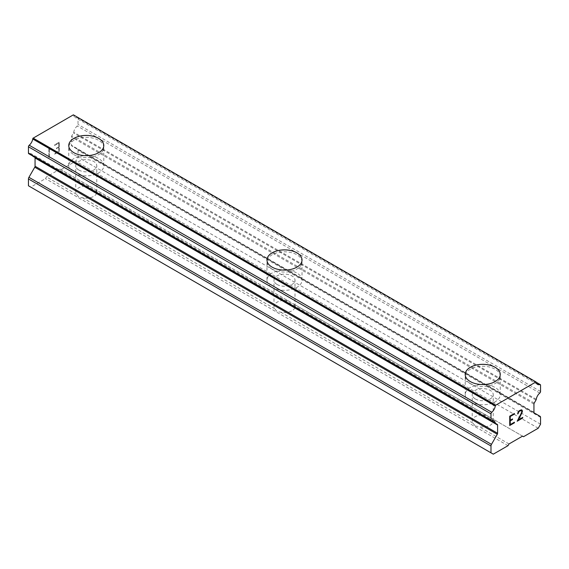 <?xml version="1.0" encoding="UTF-8"?>
<svg xmlns="http://www.w3.org/2000/svg" width="569" height="569" viewBox="0 0 569 569"><rect width="100%" height="100%" fill="white"/><g stroke="black" fill="none" stroke-linecap="round" stroke-linejoin="round"><path stroke-width="0.43" stroke-dasharray="2.85 2.13" d="M89.98 186.397A10.512 6.067 0 0 0 75.755 192.08A10.512 6.067 0 0 0 76.431 194.221L78.835 197.13L82.562 197.756A10.512 6.067 0 0 0 96.638 193.083A10.512 6.067 0 0 0 96.78 192.08A10.512 6.067 0 0 0 96.104 189.939L60.001 169.093L60.99 169.662L75.698 161.176L78.01 157.172L78.01 150.33A2.333 1.351 120 0 0 77.526 149.263L71.694 145.892A1.401 0.811 -60 0 1 71.402 145.251L71.402 137.022A1.401 0.811 -60 0 1 71.694 136.041L73.451 132.997A1.401 0.811 120 0 0 73.721 132.243A6.543 3.777 -60 0 1 77.235 126.005A1.401 0.811 120 0 0 78.01 124.44L78.01 118.174A1.401 0.811 120 0 0 77.718 117.534A1.401 0.811 120 0 0 77.235 117.506A6.543 3.777 -60 0 1 74.994 117.37A6.543 3.777 -60 0 1 73.721 115.322A1.401 0.811 120 0 0 73.451 114.888L73.365 114.838M78.835 170.046A10.512 6.067 0 0 0 90.293 171.361A10.512 6.067 0 0 0 96.78 165.757A10.512 6.067 0 0 0 93.7 161.461A10.512 6.067 0 0 0 82.242 160.145A10.512 6.067 0 0 0 75.755 165.757A10.512 6.067 0 0 0 78.835 170.046M103.786 145.55A17.518 10.114 180 0 1 103.793 145.572A17.518 10.114 180 0 1 92.975 154.917A17.518 10.114 180 0 1 73.878 152.727A17.518 10.114 180 0 1 68.749 145.572A17.518 10.114 180 0 1 68.749 145.55L68.749 145.536M288.206 300.845A10.512 6.067 0 0 0 273.988 306.527A10.512 6.067 0 0 0 274.663 308.668L277.067 311.577L280.794 312.203A10.512 6.067 0 0 0 294.87 307.53A10.512 6.067 0 0 0 295.012 306.527A10.512 6.067 0 0 0 294.337 304.387L96.104 189.939M277.067 284.493A10.512 6.067 0 0 0 288.526 285.809A10.512 6.067 0 0 0 295.012 280.204A10.512 6.067 0 0 0 291.933 275.908A10.512 6.067 0 0 0 280.474 274.592A10.512 6.067 0 0 0 273.988 280.204A10.512 6.067 0 0 0 277.067 284.493M302.018 260.019L302.018 259.983A17.518 10.114 180 0 1 302.018 260.019A17.518 10.114 180 0 1 291.207 269.365A17.518 10.114 180 0 1 272.11 267.174A17.518 10.114 180 0 1 266.982 260.019A17.518 10.114 180 0 1 266.982 260.005L266.982 260.019M475.3 426.032L479.02 426.65A10.512 6.067 0 0 0 493.103 421.978A10.512 6.067 0 0 0 493.245 420.975A10.512 6.067 0 0 0 492.569 418.834L486.438 415.292A10.512 6.067 0 0 0 472.22 420.975A10.512 6.067 0 0 0 472.896 423.116L475.3 426.032M475.3 398.94A10.512 6.067 0 0 0 486.758 400.256A10.512 6.067 0 0 0 493.245 394.651A10.512 6.067 0 0 0 490.165 390.355A10.512 6.067 0 0 0 478.707 389.04A10.512 6.067 0 0 0 472.22 394.651A10.512 6.067 0 0 0 475.3 398.94M500.251 374.466L500.251 374.43A17.518 10.114 180 0 1 500.251 374.466A17.518 10.114 180 0 1 489.44 383.812A17.518 10.114 180 0 1 470.343 381.621A17.518 10.114 180 0 1 465.207 374.466A17.518 10.114 180 0 1 465.214 374.452M470.343 401.806A17.518 10.114 0 0 0 489.44 403.997A17.518 10.114 0 0 0 500.251 394.651A17.518 10.114 0 0 0 495.122 387.496A17.518 10.114 0 0 0 476.025 385.305A17.518 10.114 0 0 0 465.207 394.651A17.518 10.114 0 0 0 470.343 401.806M470.343 383.527A17.518 10.114 0 0 0 489.44 385.725A17.518 10.114 0 0 0 500.251 376.379A17.518 10.114 0 0 0 495.122 369.224A17.518 10.114 0 0 0 476.025 367.033A17.518 10.114 0 0 0 465.207 376.379A17.518 10.114 0 0 0 470.343 383.527M272.11 287.352A17.518 10.114 0 0 0 291.207 289.55A17.518 10.114 0 0 0 302.018 280.204A17.518 10.114 0 0 0 296.89 273.049A17.518 10.114 0 0 0 277.793 270.858A17.518 10.114 0 0 0 266.982 280.204A17.518 10.114 0 0 0 272.11 287.352M272.11 269.08A17.518 10.114 0 0 0 291.207 271.271A17.518 10.114 0 0 0 302.018 261.925A17.518 10.114 0 0 0 296.89 254.777A17.518 10.114 0 0 0 277.793 252.579A17.518 10.114 0 0 0 266.982 261.925A17.518 10.114 0 0 0 272.11 269.08M73.878 172.905A17.518 10.114 0 0 0 92.975 175.103A17.518 10.114 0 0 0 103.793 165.757A17.518 10.114 0 0 0 98.657 158.602A17.518 10.114 0 0 0 79.56 156.411A17.518 10.114 0 0 0 68.749 165.757A17.518 10.114 0 0 0 73.878 172.905M73.878 154.633A17.518 10.114 0 0 0 92.975 156.824A17.518 10.114 0 0 0 103.793 147.478A17.518 10.114 0 0 0 98.657 140.33A17.518 10.114 0 0 0 79.56 138.132A17.518 10.114 0 0 0 68.749 147.478A17.518 10.114 0 0 0 73.878 154.633M512.513 418.933L510.237 420.235M514.404 422.198L510.237 424.595M514.404 413.478L509.696 416.181L509.71 425.52M518.032 412.283L517.648 413.962M519.22 410.697L518.018 412.276M521.958 410.021L520.763 409.794L519.205 410.69M522.726 417.397L518.288 419.943M521.801 411.067L521.417 412.945L517.171 421.209M521.432 410.441L521.787 411.06M58.749 146.816L56.487 148.125L56.487 148.751L58.749 147.442L58.749 151.183L54.596 153.58L54.596 154.206L59.29 151.489L59.29 142.143L54.596 144.86L54.596 145.479L58.749 143.082L58.763 146.823L58.763 143.089L54.61 145.486L54.61 144.867L59.304 142.15L59.304 151.496L54.61 154.213L54.61 153.587L58.763 151.19L58.763 147.449L56.502 148.758L56.502 148.132L58.763 146.823M50.883 149.448L50.883 148.793L50.897 149.455L50.001 149.462L50.897 149.455M48.834 148.196L48.834 157.542L48.849 148.203M48.834 157.542L49.375 157.229L49.375 149.092L50.001 149.462L49.382 149.099L49.382 157.236L48.849 157.549M28.45 185.786L30.762 187.116L45.463 178.63L46.459 176.916L60.001 169.093M33.009 156.347L34.766 157.357M28.742 153.694A1.401 0.811 120 0 0 29.218 153.722A6.543 3.777 -60 0 1 31.459 153.865A6.543 3.777 -60 0 1 32.732 155.906A1.401 0.811 120 0 0 32.76 156.02M486.438 415.292L294.337 304.387M523.537 436.708L60.99 169.662M522.541 436.139L492.569 418.834M472.896 423.116L280.794 312.203M274.663 308.668L82.562 197.756M76.431 194.221L46.459 176.916M538.238 428.222L75.698 161.176M540.55 424.218L78.01 157.172M540.066 416.309L77.526 149.263M534.234 412.938L71.694 145.892L534.234 412.938M535.991 381.934L73.451 114.888M493.302 454.162L30.762 187.116M508.01 445.676L45.463 178.63M508.999 443.962L479.02 426.65M540.55 417.376L78.01 150.33M533.942 412.297L71.402 145.251M533.942 404.068L71.402 137.022M534.234 403.087L71.694 136.041M535.991 400.043L73.451 132.997M536.268 399.289L73.721 132.243M539.782 393.051L77.235 126.005M540.55 391.486L78.01 124.44M540.55 385.22L78.01 118.174M536.297 382.546L77.235 117.506M536.268 382.368L73.721 115.322M491.765 420.768L29.218 153.722M491.559 420.804L32.732 155.906M96.78 192.08L96.78 165.757M295.012 306.527L295.012 280.204M493.245 420.975L493.245 394.651M500.251 394.651L500.251 376.379M302.018 280.204L302.018 261.925M103.793 165.757L103.793 147.478M68.749 165.757L68.749 147.478M266.982 280.204L266.982 261.925M465.207 394.651L465.207 376.379M472.22 420.975L472.22 394.651M273.988 306.527L273.988 280.204M75.755 192.08L75.755 165.757M536.24 382.261L77.718 117.534M537.541 384.416L74.994 117.37M494.006 420.911L31.459 153.865"/><path stroke-width="0.85" d="M68.749 145.55A17.518 10.114 180 0 1 79.575 136.226A17.518 10.114 180 0 1 98.657 138.416A17.518 10.114 180 0 1 103.786 145.55M98.657 138.381A17.518 10.114 180 0 1 103.793 145.536A17.518 10.114 180 0 1 92.975 154.882A17.518 10.114 180 0 1 73.878 152.684A17.518 10.114 180 0 1 68.749 145.536A17.518 10.114 180 0 1 79.56 136.19A17.518 10.114 180 0 1 98.657 138.381M296.89 252.871A17.518 10.114 180 0 1 302.018 260.005A17.518 10.114 180 0 1 291.207 269.329A17.518 10.114 180 0 1 272.11 267.138A17.518 10.114 180 0 1 266.982 259.983A17.518 10.114 180 0 1 277.807 250.673A17.518 10.114 180 0 1 296.89 252.871M266.982 259.983A17.518 10.114 180 0 1 277.793 250.637A17.518 10.114 180 0 1 296.89 252.828A17.518 10.114 180 0 1 302.018 259.983M465.214 374.452A17.518 10.114 180 0 1 476.04 365.12A17.518 10.114 180 0 1 495.122 367.318A17.518 10.114 180 0 1 500.251 374.452A17.518 10.114 180 0 1 489.44 383.776A17.518 10.114 180 0 1 470.343 381.586A17.518 10.114 180 0 1 465.207 374.43A17.518 10.114 180 0 1 476.025 365.085A17.518 10.114 180 0 1 495.122 367.275A17.518 10.114 180 0 1 500.251 374.43M510.251 420.242L512.513 418.933L512.513 419.552L510.251 420.861L510.251 424.602L514.404 422.198L514.404 422.824L509.71 425.534L509.71 416.188L514.404 413.478L514.404 414.104L510.251 416.501L510.251 420.242L510.237 416.494L514.39 414.09L514.39 413.485M512.513 419.552L512.498 418.94M510.251 424.602L510.237 420.854L512.498 419.545M514.404 422.824L514.39 422.212M509.71 425.52L514.39 422.817M517.648 413.962L518.181 413.656L517.648 413.976L518.032 412.283L519.22 410.697L521.56 409.801L522.349 410.711L521.951 410.014M522.349 410.711L522.349 411.636L522.335 410.704M522.349 411.636L521.958 412.753L522.335 411.629M521.958 412.753L520.82 415.171L521.951 412.745M520.82 415.171L518.302 419.95L520.806 415.164M518.302 419.95L522.726 417.397L522.726 418.023L522.712 417.404M518.195 413.151L519.248 411.287L518.181 413.144M519.262 411.295L521.446 410.448L519.262 411.295M522.726 418.023L517.157 421.238L521.432 412.952L521.801 411.892L521.446 410.448M517.171 421.209L522.712 418.016M497.306 434.254A1.401 0.811 -60 0 0 497.598 433.279L497.598 425.05A1.401 0.811 -60 0 0 497.306 424.41L495.549 423.393A1.401 0.811 -60 0 1 495.279 422.952A6.543 3.777 -60 0 0 494.006 420.911A6.543 3.777 -60 0 0 491.765 420.768A1.401 0.811 -60 0 1 491.282 420.74A1.401 0.811 -60 0 1 490.99 420.1L490.99 413.834A1.401 0.811 -60 0 1 491.765 412.276A6.543 3.777 -60 0 0 495.279 406.038A1.401 0.811 -60 0 1 495.549 405.284L535.991 381.934A1.401 0.811 -60 0 1 536.268 382.368A6.543 3.777 -60 0 0 537.541 384.416A6.543 3.777 -60 0 0 539.782 384.552A1.401 0.811 -60 0 1 540.258 384.58A1.401 0.811 -60 0 1 540.55 385.22L540.55 391.486A1.401 0.811 -60 0 1 539.782 393.051A6.543 3.777 -60 0 0 536.268 399.289A1.401 0.811 -60 0 1 535.991 400.043L534.234 403.087A1.401 0.811 -60 0 0 533.942 404.068L533.942 412.297A1.401 0.811 -60 0 0 534.234 412.938L540.066 416.309A2.333 1.351 -60 0 1 540.55 417.376L540.55 424.218L538.238 428.222L523.537 436.708L522.541 436.139L508.999 443.962L508.01 445.676L493.302 454.162L490.99 452.832L490.99 445.989A2.333 1.351 -60 0 1 491.474 444.361L497.306 434.254L34.766 167.208L28.934 177.315A2.333 1.351 120 0 0 28.45 178.943L28.45 185.786L490.99 452.832M34.766 157.357L497.306 424.41L34.766 157.357A1.401 0.811 -60 0 1 35.058 158.004L35.058 166.233A1.401 0.811 -60 0 1 34.766 167.208M32.76 156.02A1.401 0.811 120 0 0 33.009 156.347L495.549 423.393M535.906 381.884L73.365 114.838L33.009 138.239A1.401 0.811 120 0 0 32.732 138.992A6.543 3.777 -60 0 1 29.218 145.23A1.401 0.811 120 0 0 28.45 146.788L28.45 153.054A1.401 0.811 120 0 0 28.742 153.694L491.282 420.74M495.635 405.128L33.094 138.082M539.782 384.552L536.297 382.546M495.549 405.284L33.009 138.239M495.279 406.038L32.732 138.992M491.765 412.276L29.218 145.23M490.99 413.834L28.45 146.788M490.99 420.1L28.45 153.054M495.279 422.952L491.559 420.804M497.598 425.05L35.058 158.004M497.598 433.279L35.058 166.233M491.474 444.361L28.934 177.315M490.99 445.989L28.45 178.943M540.258 384.58L536.24 382.261"/></g></svg>
